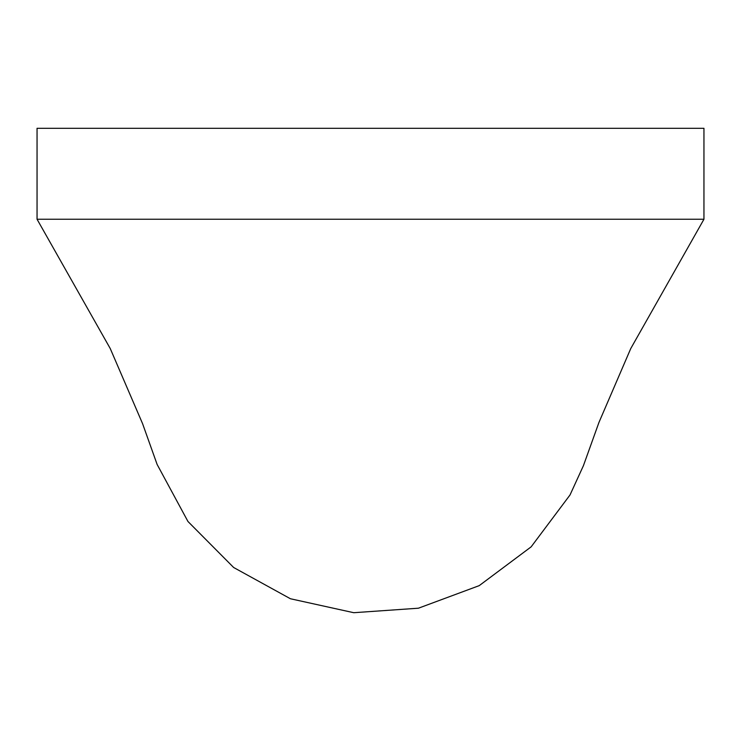 <?xml version="1.0" encoding="UTF-8"?>
<svg xmlns="http://www.w3.org/2000/svg" width="741" height="741" viewBox="0 0 741 741"><rect width="100%" height="100%" fill="white"/><g stroke="black" fill="none" stroke-linecap="round" stroke-linejoin="round"><path stroke-width="1.11" d="M703.95 128.295L703.95 219.234L37.05 219.234L37.05 128.295L703.95 128.295M703.95 219.243L630.767 348.529L598.941 422.463L583.408 465.709L570.024 494.96L531.149 546.839L479.214 585.64L418.433 608.204L353.744 612.705L290.435 598.756L233.647 567.495L187.964 521.497L157.129 464.468L142.568 423.648L110.233 348.529L37.05 219.243"/></g></svg>
